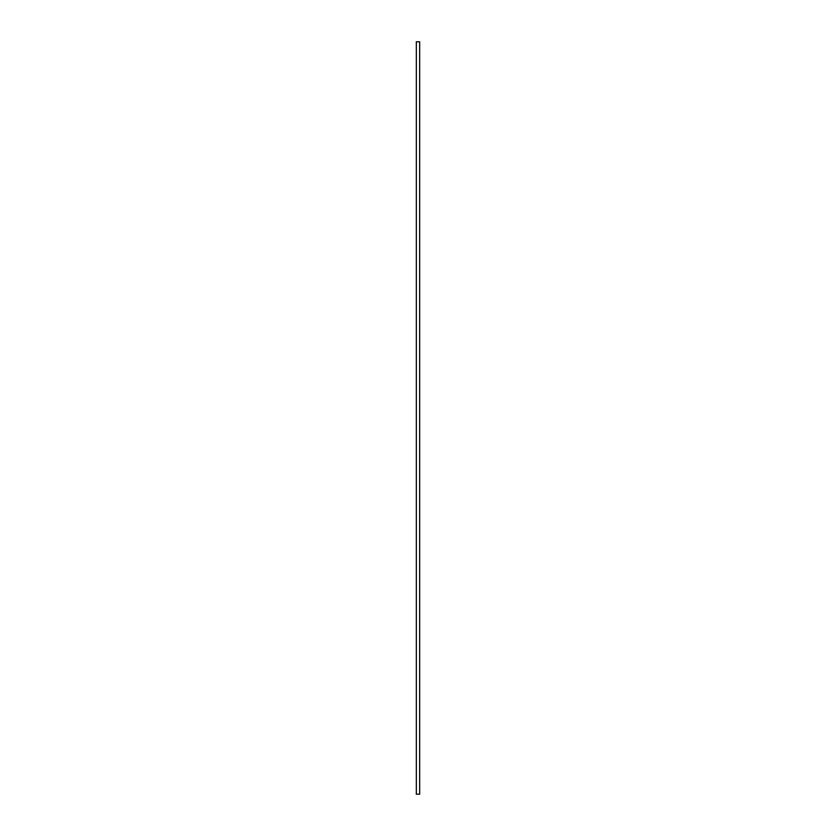 <?xml version="1.0" encoding="UTF-8"?>
<svg xmlns="http://www.w3.org/2000/svg" width="836" height="836" viewBox="0 0 836 836"><rect width="100%" height="100%" fill="white"/><g stroke="black" fill="none" stroke-linecap="round" stroke-linejoin="round"><path stroke-width="1.25" d="M416.328 794.2L419.672 794.2L419.672 41.8L416.328 41.8L416.328 794.2"/></g></svg>
